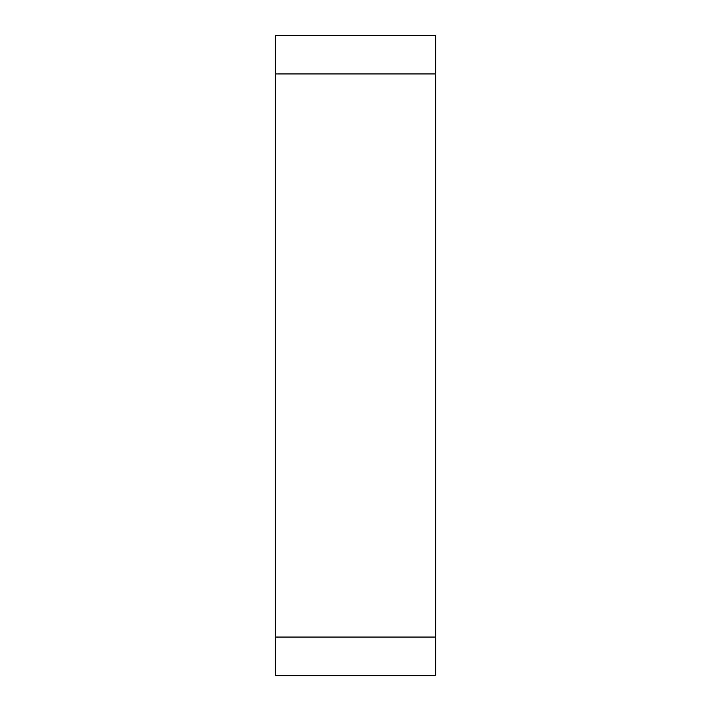 <?xml version="1.0" encoding="UTF-8"?>
<svg xmlns="http://www.w3.org/2000/svg" width="711" height="711" viewBox="0 0 711 711"><rect width="100%" height="100%" fill="white"/><g stroke="black" fill="none" stroke-linecap="round" stroke-linejoin="round"><path stroke-width="1.07" d="M275.512 73.944L275.512 675.45L435.488 675.45L435.488 35.55L275.512 35.55L275.512 73.944L435.488 73.944M275.512 637.056L435.488 637.056"/></g></svg>
